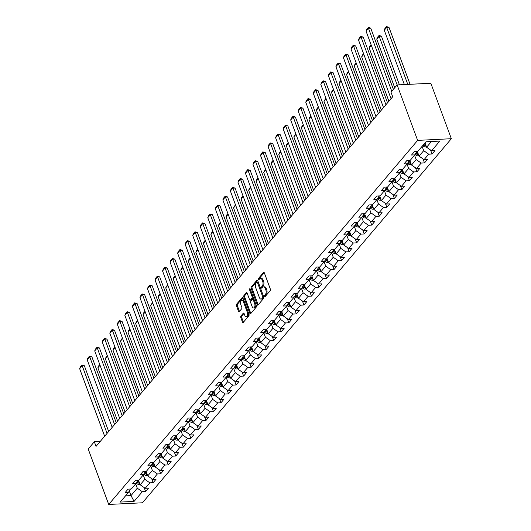 <?xml version="1.0" encoding="UTF-8"?>
<svg xmlns="http://www.w3.org/2000/svg" width="531" height="531" viewBox="0 0 531 531"><rect width="100%" height="100%" fill="white"/><g stroke="black" fill="none" stroke-linecap="round" stroke-linejoin="round"><path stroke-width="0.8" d="M264.624 296.325A0.743 0.405 -92.8 0 0 264.996 296.676A0.743 0.405 -92.8 0 0 265.188 296.57L270.233 290.63A1.069 0.577 -92.8 0 0 270.372 289.163L264.325 272.834A1.069 0.577 -92.8 0 0 263.801 272.33A1.069 0.577 -92.8 0 0 263.515 272.483L258.478 278.423A0.743 0.405 -92.8 0 0 258.385 279.452A0.743 0.405 -92.8 0 0 258.75 279.804A0.743 0.405 -92.8 0 0 258.949 279.691L259.599 278.928A3.412 1.852 -92.8 0 1 260.509 278.423A3.412 1.852 -92.8 0 1 262.195 280.043L262.699 281.403A3.412 1.852 -92.8 0 1 262.254 286.09L261.597 286.859A0.743 0.405 -92.8 0 0 261.504 287.888A0.743 0.405 -92.8 0 0 261.869 288.24A0.743 0.405 -92.8 0 0 262.068 288.134L262.726 287.364A3.412 1.852 -92.8 0 1 263.628 286.859A3.412 1.852 -92.8 0 1 265.314 288.479L265.819 289.84A3.412 1.852 -92.8 0 1 265.374 294.532L264.723 295.296A0.743 0.405 -92.8 0 0 264.624 296.325M240.901 316.005A1.069 0.577 -92.8 0 0 240.762 317.472L242.461 322.058A1.069 0.577 -92.8 0 0 242.986 322.563A1.069 0.577 -92.8 0 0 243.271 322.403L248.866 315.806A1.069 0.577 -92.8 0 0 249.006 314.345L242.966 298.01A1.069 0.577 -92.8 0 0 242.435 297.506A1.069 0.577 -92.8 0 0 242.156 297.665L236.56 304.256A1.069 0.577 -92.8 0 0 236.421 305.723L238.465 311.259A1.069 0.577 -92.8 0 0 238.99 311.763A1.069 0.577 -92.8 0 0 239.275 311.611L241.671 308.783A1.069 0.577 -92.8 0 0 241.811 307.316L240.795 304.575A2.854 1.547 -92.8 0 1 240.649 301.721A2.854 1.547 -92.8 0 1 241.924 300.227A2.854 1.547 -92.8 0 1 243.331 301.581L247.307 312.334A2.854 1.547 -92.8 0 1 247.453 315.188A2.854 1.547 -92.8 0 1 246.178 316.682A2.854 1.547 -92.8 0 1 244.771 315.328L244.107 313.536A1.069 0.577 -92.8 0 0 243.583 313.024A1.069 0.577 -92.8 0 0 243.298 313.184L240.901 316.005L241.817 315.965A1.069 0.577 -92.8 0 0 241.678 317.432L243.371 322.012A1.069 0.577 -92.8 0 0 243.45 322.191M417.638 140.383L397.122 84.927L390.989 92.155L392.694 96.775L96.045 446.385L94.339 441.759L88.199 448.994L108.716 504.45L417.638 140.383L451.35 138.717L142.427 502.791L108.716 504.45M257.21 304.675A1.069 0.577 -92.8 0 0 257.734 305.179A1.069 0.577 -92.8 0 0 258.02 305.02L263.615 298.429A1.069 0.577 -92.8 0 0 263.754 296.962L257.714 280.633A1.069 0.577 -92.8 0 0 257.183 280.122A1.069 0.577 -92.8 0 0 256.904 280.282L251.309 286.879A1.069 0.577 -92.8 0 0 251.17 288.346L257.21 304.675L258.119 304.628A1.069 0.577 -92.8 0 0 258.199 304.807M256.241 307.117L250.645 313.715A1.069 0.577 -92.8 0 1 250.36 313.874A1.069 0.577 -92.8 0 1 249.835 313.363L243.795 297.035A1.069 0.577 -92.8 0 1 243.935 295.568L246.324 292.747A1.069 0.577 -92.8 0 1 246.61 292.588A1.069 0.577 -92.8 0 1 247.134 293.092L249.59 299.716A1.069 0.577 -92.8 0 0 250.114 300.221A1.069 0.577 -92.8 0 0 250.4 300.068L251.986 298.19A1.069 0.577 -92.8 0 0 252.125 296.729L249.57 289.833A0.743 0.405 -92.8 0 1 249.537 289.083A0.743 0.405 -92.8 0 1 249.869 288.691A0.743 0.405 -92.8 0 1 250.24 289.05L256.38 305.65A1.069 0.577 -92.8 0 1 256.241 307.117M144.153 487.564L145.633 491.553L148.527 488.142L145.202 488.301L149.842 482.838L153.167 482.672L156.068 479.254L152.742 479.42L157.382 473.951L160.707 473.791L163.601 470.373L160.276 470.539L164.915 465.07L168.241 464.91L171.141 461.492L167.816 461.658L172.456 456.189L175.781 456.023L178.675 452.611L175.349 452.77L179.989 447.308L183.314 447.142L186.215 443.724L182.89 443.889L187.529 438.427L190.855 438.261L193.749 434.843L190.423 435.008L195.063 429.539L198.388 429.38L201.289 425.962L197.963 426.127L202.603 420.658L205.928 420.492L208.822 417.081L205.497 417.24L210.137 411.777L213.462 411.611L216.363 408.193L213.037 408.359L217.677 402.896L221.002 402.73L223.896 399.312L220.571 399.478L225.21 394.009L228.536 393.849L231.436 390.431L228.111 390.597L232.751 385.128L236.076 384.962L238.977 381.55L235.645 381.709L240.284 376.247L243.61 376.081L246.51 372.669L243.185 372.828L247.824 367.366L251.15 367.2L254.05 363.781L250.725 363.947L255.358 358.485L258.683 358.319L261.584 354.9L258.258 355.066L262.898 349.597L266.223 349.438L269.124 346.02L265.799 346.185L270.432 340.716L273.757 340.55L276.658 337.139L273.332 337.298L277.972 331.835L281.297 331.669L284.198 328.251L280.872 328.417L285.505 322.954L288.831 322.788L291.731 319.37L288.406 319.536L293.046 314.067L296.371 313.907L299.272 310.489L295.946 310.655L300.579 305.186L303.905 305.02L306.805 301.608L303.48 301.767L308.119 296.305L311.445 296.139L314.345 292.727L311.02 292.886L315.653 287.424L318.985 287.258L321.879 283.839L318.554 284.005L323.193 278.536L326.519 278.377L329.419 274.958L326.094 275.124L330.727 269.655L334.059 269.496L336.953 266.077L333.627 266.243L338.267 260.774L341.592 260.608L344.493 257.196L341.167 257.356L345.807 251.893L349.132 251.727L352.026 248.309L348.701 248.475L353.341 243.012L356.666 242.846L359.567 239.428L356.241 239.594L360.881 234.125L364.206 233.965L367.1 230.547L363.775 230.713L368.414 225.244L371.74 225.078L374.64 221.666L371.315 221.825L375.955 216.363L379.28 216.197L382.174 212.778L378.849 212.944L383.488 207.482L386.814 207.316L389.714 203.897L386.389 204.063L391.028 198.594L394.354 198.435L397.248 195.016L393.922 195.182L398.562 189.713L401.887 189.547L404.788 186.135L401.463 186.295L406.102 180.832L409.428 180.666L412.322 177.254L408.996 177.414L413.636 171.951L416.961 171.785L419.862 168.367L416.536 168.533L421.176 163.063L424.501 162.904L427.402 159.486L424.07 159.652L428.709 154.182L432.035 154.023L434.935 150.605L431.61 150.771L439.821 141.087L425.975 141.77L417.758 151.448L414.432 151.614L411.538 155.032L414.864 154.866L416.842 151.494M145.633 491.553L142.308 491.719L134.091 501.397L120.238 502.08L128.456 492.403L125.13 492.569L128.031 489.151L131.356 488.985L135.989 483.522L132.664 483.681L135.564 480.27L138.89 480.104L143.529 474.634L140.204 474.8L143.104 471.382L146.43 471.223L151.063 465.753L147.737 465.919L150.638 462.501L153.963 462.335L158.603 456.872L155.278 457.038L158.178 453.62L161.504 453.454L166.143 447.991L162.811 448.151L165.712 444.739L169.037 444.573L173.677 439.104L170.351 439.27L173.252 435.851L176.577 435.692L181.217 430.223L177.885 430.389L180.786 426.97L184.111 426.811L188.751 421.342L185.425 421.508L188.326 418.089L191.651 417.924L196.291 412.461L192.965 412.62L195.859 409.209L199.185 409.043L203.824 403.58L200.499 403.739L203.4 400.328L206.725 400.162L211.365 394.692L208.039 394.858L210.933 391.44L214.258 391.281L218.898 385.811L215.573 385.977L218.473 382.559L221.799 382.393L226.438 376.93L223.113 377.096L226.007 373.678L229.332 373.512L233.972 368.049L230.646 368.209L233.547 364.797L236.872 364.631L241.512 359.162L238.187 359.328L241.081 355.909L244.406 355.75L249.046 350.281L245.72 350.447L248.621 347.028L251.946 346.862L256.586 341.4L253.26 341.566L256.154 338.147L259.48 337.981L264.119 332.519L260.794 332.678L263.695 329.266L267.02 329.101L271.66 323.631L268.334 323.797L271.228 320.379L274.56 320.22L279.193 314.75L275.868 314.916L278.768 311.498L282.094 311.339L286.733 305.869L283.408 306.035L286.302 302.617L289.634 302.451L294.267 296.988L290.942 297.148L293.842 293.736L297.168 293.57L301.807 288.107L298.482 288.267L301.382 284.855L304.708 284.689L309.341 279.22L306.015 279.386L308.916 275.967L312.241 275.808L316.881 270.339L313.555 270.505L316.456 267.086L319.781 266.92L324.414 261.458L321.089 261.624L323.99 258.205L327.315 258.039L331.955 252.577L328.629 252.736L331.53 249.324L334.855 249.158L339.488 243.689L336.163 243.855L339.063 240.437L342.389 240.277L347.028 234.808L343.703 234.974L346.604 231.556L349.929 231.39L354.562 225.927L351.237 226.093L354.137 222.675L357.463 222.509L362.102 217.046L358.777 217.206L361.677 213.794L365.003 213.628L369.642 208.165L366.31 208.325L369.211 204.906L372.536 204.747L377.176 199.278L373.851 199.444L376.751 196.025L380.077 195.866L384.716 190.397L381.391 190.563L384.285 187.144L387.61 186.978L392.25 181.516L388.924 181.682L391.825 178.263L395.15 178.097L399.79 172.635L396.465 172.794L399.358 169.382L402.684 169.216L407.323 163.747L403.998 163.913L406.899 160.495L410.224 160.335L414.864 154.866M143.231 474.993L144.83 479.32L140.191 484.783L138.465 480.124M140.191 484.783L145.202 488.301M144.83 479.32L149.842 482.838M135.989 483.522L137.974 480.15M150.764 466.105L152.364 470.439L147.731 475.902L146.005 471.243M147.731 475.902L152.742 479.42M152.364 470.439L157.382 473.951M143.529 474.634L145.507 471.262M158.304 457.224L159.904 461.552L155.264 467.021L153.539 462.362M155.264 467.021L160.276 470.539M159.904 461.552L164.915 465.07M151.063 465.753L153.047 462.382M165.838 448.343L167.438 452.671L162.805 458.14L161.079 453.474M162.805 458.14L167.816 461.658M167.438 452.671L172.456 456.189M158.603 456.872L160.581 453.501M173.378 439.462L174.978 443.79L170.338 449.253L168.612 444.593M170.338 449.253L175.349 452.77M174.978 443.79L179.989 447.308M166.143 447.991L168.121 444.62M180.912 430.581L182.511 434.909L177.878 440.372L176.153 435.712M177.878 440.372L182.89 443.889M182.511 434.909L187.529 438.427M173.677 439.104L175.655 435.739M188.452 421.694L190.052 426.021L185.412 431.491L183.686 426.831M185.412 431.491L190.423 435.008M190.052 426.021L195.063 429.539M181.217 430.223L183.195 426.851M195.985 412.813L197.592 417.14L192.952 422.61L191.226 417.943M192.952 422.61L197.963 426.127M197.592 417.14L202.603 420.658M188.751 421.342L190.729 417.97M203.526 403.932L205.125 408.259L200.486 413.722L198.76 409.062M200.486 413.722L205.497 417.24M205.125 408.259L210.137 411.777M196.291 412.461L198.269 409.089M211.059 395.051L212.665 399.378L208.026 404.841L206.3 400.182M208.026 404.841L213.037 408.359M212.665 399.378L217.677 402.896M203.824 403.58L205.802 400.208M218.599 386.163L220.199 390.491L215.559 395.96L213.84 391.301M215.559 395.96L220.571 399.478M220.199 390.491L225.21 394.009M211.365 394.692L213.343 391.32M226.133 377.282L227.739 381.61L223.1 387.079L221.374 382.42M223.1 387.079L228.111 390.597M227.739 381.61L232.751 385.128M218.898 385.811L220.876 382.439M233.673 368.401L235.273 372.729L230.633 378.198L228.914 373.532M230.633 378.198L235.645 381.709M235.273 372.729L240.284 376.247M226.438 376.93L228.416 373.558M241.207 359.52L242.813 363.848L238.173 369.31L236.448 364.651M238.173 369.31L243.185 372.828M242.813 363.848L247.824 367.366M233.972 368.049L235.95 364.678M248.747 350.639L250.347 354.967L245.707 360.43L243.988 355.77M245.707 360.43L250.725 363.947M250.347 354.967L255.358 358.485M241.512 359.162L243.49 355.797M256.281 341.752L257.887 346.079L253.247 351.549L251.521 346.889M253.247 351.549L258.258 355.066M257.887 346.079L262.898 349.597M249.046 350.281L251.03 346.909M263.821 332.871L265.42 337.198L260.781 342.668L259.062 338.001M260.781 342.668L265.799 346.185M265.42 337.198L270.432 340.716M256.586 341.4L258.564 338.028M271.354 323.99L272.961 328.317L268.321 333.78L266.595 329.12M268.321 333.78L273.332 337.298M272.961 328.317L277.972 331.835M264.119 332.519L266.104 329.147M278.894 315.109L280.494 319.436L275.854 324.899L274.135 320.239M275.854 324.899L280.872 328.417M280.494 319.436L285.505 322.954M271.66 323.631L273.638 320.266M286.435 306.221L288.034 310.549L283.395 316.018L281.669 311.358M283.395 316.018L288.406 319.536M288.034 310.549L293.046 314.067M279.193 314.75L281.178 311.378M293.968 297.34L295.568 301.668L290.928 307.137L289.209 302.471M290.928 307.137L295.946 310.655M295.568 301.668L300.579 305.186M286.733 305.869L288.711 302.497M301.508 288.459L303.108 292.787L298.468 298.249L296.743 293.59M298.468 298.249L303.48 301.767M303.108 292.787L308.119 296.305M294.267 296.988L296.252 293.616M309.042 279.578L310.642 283.906L306.009 289.368L304.283 284.709M306.009 289.368L311.02 292.886M310.642 283.906L315.653 287.424M301.807 288.107L303.785 284.735M316.582 270.691L318.182 275.025L313.542 280.487L311.816 275.828M313.542 280.487L318.554 284.005M318.182 275.025L323.193 278.536M309.341 279.22L311.325 275.848M324.116 261.81L325.715 266.137L321.082 271.606L319.357 266.947M321.082 271.606L326.094 275.124M325.715 266.137L330.727 269.655M316.881 270.339L318.859 266.967M331.656 252.929L333.256 257.256L328.616 262.726L326.89 258.059M328.616 262.726L333.627 266.243M333.256 257.256L338.267 260.774M324.414 261.458L326.399 258.086M339.19 244.048L340.789 248.375L336.156 253.838L334.43 249.178M336.156 253.838L341.167 257.356M340.789 248.375L345.807 251.893M331.955 252.577L333.933 249.205M346.73 235.167L348.329 239.494L343.69 244.957L341.964 240.297M343.69 244.957L348.701 248.475M348.329 239.494L353.341 243.012M339.488 243.689L341.473 240.324M354.263 226.279L355.863 230.607L351.23 236.076L349.504 231.416M351.23 236.076L356.241 239.594M355.863 230.607L360.881 234.125M347.028 234.808L349.006 231.436M361.803 217.398L363.403 221.726L358.764 227.195L357.038 222.529M358.764 227.195L363.775 230.713M363.403 221.726L368.414 225.244M354.562 225.927L356.547 222.555M369.337 208.517L370.937 212.845L366.304 218.307L364.578 213.648M366.304 218.307L371.315 221.825M370.937 212.845L375.955 216.363M362.102 217.046L364.08 213.674M376.877 199.636L378.477 203.964L373.837 209.426L372.112 204.767M373.837 209.426L378.849 212.944M378.477 203.964L383.488 207.482M369.642 208.165L371.62 204.793M384.411 190.748L386.01 195.076L381.377 200.545L379.652 195.886M381.377 200.545L386.389 204.063M386.01 195.076L391.028 198.594M377.176 199.278L379.154 195.906M391.951 181.867L393.551 186.195L388.911 191.664L387.185 186.998M388.911 191.664L393.922 195.182M393.551 186.195L398.562 189.713M384.716 190.397L386.694 187.025M399.485 172.987L401.091 177.314L396.451 182.783L394.725 178.117M396.451 182.783L401.463 186.295M401.091 177.314L406.102 180.832M392.25 181.516L394.228 178.144M407.025 164.106L408.624 168.433L403.985 173.896L402.259 169.236M403.985 173.896L408.996 177.414M408.624 168.433L413.636 171.951M399.79 172.635L401.768 169.263M414.558 155.218L416.165 159.552L411.525 165.015L409.799 160.355M411.525 165.015L416.536 168.533M416.165 159.552L421.176 163.063M407.323 163.747L409.301 160.375M422.099 146.337L423.698 150.665L419.059 156.134L417.339 151.474M419.059 156.134L424.07 159.652M423.698 150.665L428.709 154.182M431.477 141.498L426.599 147.253L424.999 142.925M426.599 147.253L431.61 150.771M397.122 84.927L430.833 83.261L451.35 138.717M100.213 441.473L94.339 441.759M129.298 490.969L131.011 495.602L137.29 488.201L135.69 483.874M125.508 495.874L131.011 495.602L134.091 501.397M137.29 488.201L142.308 491.719M128.456 492.403L130.434 489.031M430.561 150.034L432.035 154.023M423.028 158.915L424.501 162.904M415.488 167.796L416.961 171.785M407.947 176.677L409.428 180.666M400.414 185.565L401.887 189.547M392.874 194.446L394.354 198.435M385.34 203.327L386.814 207.316M377.8 212.208L379.28 216.197M370.266 221.095L371.74 225.078M362.726 229.976L364.206 233.965M355.193 238.857L356.666 242.846M347.652 247.738L349.132 251.727M340.119 256.619L341.592 260.608M332.579 265.507L334.059 269.496M325.045 274.388L326.519 278.377M317.505 283.269L318.985 287.258M309.971 292.15L311.445 296.139M302.431 301.037L303.905 305.02M294.897 309.918L296.371 313.907M287.357 318.799L288.831 322.788M279.824 327.68L281.297 331.669M272.284 336.568L273.757 340.55M264.75 345.449L266.223 349.438M257.21 354.33L258.683 358.319M249.676 363.211L251.15 367.2M242.136 372.092L243.61 376.081M234.602 380.979L236.076 384.962M227.062 389.86L228.536 393.849M219.522 398.741L221.002 402.73M211.988 407.622L213.462 411.611M204.448 416.51L205.928 420.492M196.915 425.391L198.388 429.38M189.375 434.272L190.855 438.261M181.841 443.153L183.314 447.142M174.301 452.034L175.781 456.023M166.767 460.921L168.241 464.91M159.227 469.802L160.707 473.791M151.693 478.683L153.167 482.672M265.507 296.198A0.743 0.405 -92.8 0 1 265.633 295.256L266.283 294.486A3.412 1.852 -92.8 0 0 266.728 289.793L265.819 289.84M263.628 286.859L264.538 286.813A3.412 1.852 -92.8 0 1 266.223 288.433L266.728 289.793M260.509 278.423L261.418 278.377A3.412 1.852 -92.8 0 1 263.104 279.996L263.608 281.357A3.412 1.852 -92.8 0 1 263.164 286.05L262.513 286.813A0.743 0.405 -92.8 0 0 262.387 287.756M264.246 272.655L259.393 278.377A0.743 0.405 -92.8 0 0 259.267 279.319M257.628 280.454L252.218 286.833A1.069 0.577 -92.8 0 0 252.079 288.3L258.119 304.628M262.626 297.772A0.743 0.405 -92.8 0 0 262.719 296.743L257.416 282.412A0.743 0.405 -92.8 0 0 257.05 282.054A0.743 0.405 -92.8 0 0 256.851 282.167L256.161 282.977A3.412 1.852 -92.8 0 0 255.716 287.669L259.347 297.466A3.412 1.852 -92.8 0 0 261.026 299.086A3.412 1.852 -92.8 0 0 261.936 298.581L262.626 297.772L263.535 297.725A0.743 0.405 -92.8 0 0 263.628 296.703L262.719 296.743M257.761 282.12A0.743 0.405 -92.8 0 1 257.96 282.014A0.743 0.405 -92.8 0 1 258.331 282.366L263.628 296.703M261.026 299.086L261.942 299.046A3.412 1.852 -92.8 0 0 262.845 298.535L261.936 298.581M263.535 297.725L262.845 298.535M247.054 292.913L244.844 295.521A1.069 0.577 -92.8 0 0 244.705 296.988L250.745 313.317A1.069 0.577 -92.8 0 0 250.824 313.496M250.114 300.221L251.024 300.181A1.069 0.577 -92.8 0 0 251.309 300.022L252.895 298.15A1.069 0.577 -92.8 0 0 253.035 296.683L250.486 289.787L249.57 289.833M252.132 306.586A2.854 1.547 -92.8 0 0 253.539 307.947A2.854 1.547 -92.8 0 0 254.807 306.453A2.854 1.547 -92.8 0 0 254.668 303.599L253.267 299.809A1.069 0.577 -92.8 0 0 252.736 299.305A1.069 0.577 -92.8 0 0 252.457 299.464L250.864 301.336A1.069 0.577 -92.8 0 0 250.725 302.803L252.132 306.586M253.539 307.947L254.449 307.9A2.854 1.547 -92.8 0 0 255.723 306.407A2.854 1.547 -92.8 0 0 255.577 303.553L254.668 303.599M252.736 299.305L253.652 299.258A1.069 0.577 -92.8 0 1 254.176 299.769L255.577 303.553M244.028 313.356L241.817 315.965M246.178 316.682L247.094 316.635A2.854 1.547 -92.8 0 0 248.362 315.142A2.854 1.547 -92.8 0 0 248.223 312.288L247.307 312.334M241.924 300.227L242.833 300.188A2.854 1.547 -92.8 0 1 244.24 301.542L248.223 312.288M242.879 297.831L237.47 304.217A1.069 0.577 -92.8 0 0 237.33 305.677L239.375 311.212A1.069 0.577 -92.8 0 0 239.461 311.392M410.058 84.283L388.971 27.293L386.694 27.406L407.781 84.396M426.413 146.748L425.563 146.987A2.881 2.091 -139.7 0 1 423.18 145.979L422.749 145.574M404.37 84.568L384.278 30.247L384.882 28.588L386.575 26.596L388.971 27.293M425.743 144.936A2.881 2.091 -139.7 0 1 424.674 144.213L424.249 143.808M423.665 144.492L424.096 144.897A2.881 2.091 40.3 0 0 425.756 145.826L426.074 145.839M386.575 26.596L386.694 27.406L384.278 30.247M391.048 98.713L366.058 31.15L368.474 28.302L370.751 28.189L369.257 27.446L368.348 27.493L368.474 28.302L391.759 91.246M393.371 89.341L370.751 28.189M366.058 31.15L366.655 29.484L368.348 27.493M399.425 84.807L381.437 36.174L379.161 36.287L397.148 84.92M418.873 155.629L418.023 155.868A2.881 2.091 -139.7 0 1 415.64 154.866L415.142 154.388M394.725 87.748L376.744 39.135L377.342 37.469L379.034 35.477L381.437 36.174M418.202 153.817A2.881 2.091 -139.7 0 1 417.14 153.101L416.344 152.344M415.879 153.134L416.563 153.784A2.881 2.091 40.3 0 0 418.216 154.707L418.541 154.72M379.034 35.477L379.161 36.287L376.744 39.135M411.339 164.51L410.49 164.756A2.881 2.091 -139.7 0 1 408.107 163.747L407.609 163.269M388.898 101.248L369.204 48.016L369.808 46.35L371.109 44.816M410.669 162.705A2.881 2.091 -139.7 0 1 409.6 161.982L408.81 161.225M408.346 162.015L409.023 162.665A2.881 2.091 40.3 0 0 410.682 163.594L411.001 163.608M371.355 45.48L369.204 48.016M383.515 107.601L358.518 40.031L360.934 37.183L363.211 37.07L360.815 36.373L385.931 104.753M387.544 102.848L363.211 37.07M358.518 40.031L359.122 38.371L360.815 36.373M375.975 116.481L350.984 48.912L353.4 46.064L355.677 45.951L353.274 45.261L378.391 113.634M380.01 111.729L355.677 45.951M350.984 48.912L351.582 47.252L353.274 45.261M403.799 173.391L402.949 173.637A2.881 2.091 -139.7 0 1 400.566 172.628L400.069 172.15M381.364 110.136L361.671 56.897L362.268 55.237L363.576 53.697M403.129 171.586A2.881 2.091 -139.7 0 1 402.067 170.863L401.27 170.106M400.805 170.896L401.489 171.546A2.881 2.091 40.3 0 0 403.142 172.475L403.467 172.489M363.821 54.361L361.671 56.897M396.265 182.279L395.416 182.518A2.881 2.091 -139.7 0 1 393.033 181.509L392.528 181.038M373.824 119.017L354.131 65.778L356.035 62.578M395.595 180.467A2.881 2.091 -139.7 0 1 394.526 179.743L393.736 178.987M393.265 179.783L393.949 180.427A2.881 2.091 40.3 0 0 395.608 181.356L395.927 181.37M356.281 63.242L354.131 65.778M388.725 191.16L387.876 191.399A2.881 2.091 -139.7 0 1 385.493 190.39L384.995 189.919M366.29 127.898L346.597 74.665L347.194 72.999L348.502 71.459M388.055 189.348A2.881 2.091 -139.7 0 1 386.993 188.631L386.196 187.868M385.732 188.664L386.409 189.308A2.881 2.091 40.3 0 0 388.068 190.237L388.393 190.251M348.748 72.13L346.597 74.665M368.441 125.362L343.444 57.799L345.86 54.952L348.137 54.839L345.741 54.142L370.857 122.515M372.47 120.61L348.137 54.839M343.444 57.799L344.048 56.133L345.741 54.142M360.901 134.243L335.911 66.68L338.327 63.833L340.603 63.72L338.201 63.023L363.317 131.396M364.936 129.491L340.603 63.72M335.911 66.68L336.508 65.014L338.201 63.023M353.367 143.124L328.37 75.561L330.786 72.714L333.063 72.601L330.667 71.904L355.783 140.284M357.396 138.379L333.063 72.601M328.37 75.561L328.974 73.902L330.667 71.904M381.192 200.041L380.342 200.287A2.881 2.091 -139.7 0 1 377.959 199.278L377.455 198.8M358.75 136.779L339.057 83.546L339.661 81.88L340.962 80.347M380.521 198.236A2.881 2.091 -139.7 0 1 379.453 197.512L378.663 196.755M378.191 197.545L378.875 198.196A2.881 2.091 40.3 0 0 380.535 199.125L380.853 199.138M341.207 81.011L339.057 83.546M345.827 152.012L320.837 84.442L323.253 81.595L325.53 81.482L323.127 80.785L348.243 149.165M349.863 147.26L325.53 81.482M320.837 84.442L321.434 82.783L323.127 80.785M373.651 208.922L372.802 209.168A2.881 2.091 -139.7 0 1 370.419 208.159L369.921 207.681M351.217 145.66L331.523 92.427L332.121 90.768L333.428 89.228M372.981 207.117A2.881 2.091 -139.7 0 1 371.919 206.393L371.123 205.636M370.658 206.426L371.335 207.077A2.881 2.091 40.3 0 0 372.994 208.006L373.32 208.019M333.674 89.892L331.523 92.427M338.293 160.893L313.297 93.323L315.713 90.476L317.989 90.37L315.593 89.673L340.71 158.046M342.322 156.141L317.989 90.37M313.297 93.323L313.901 91.664L315.593 89.673M366.118 217.803L365.268 218.049A2.881 2.091 -139.7 0 1 362.885 217.04L362.381 216.568M343.676 154.548L323.983 101.308L325.888 98.109M365.447 215.998A2.881 2.091 -139.7 0 1 364.379 215.274L363.589 214.517M363.118 215.314L363.801 215.958A2.881 2.091 40.3 0 0 365.461 216.887L365.779 216.9M326.134 98.773L323.983 101.308M330.753 169.774L305.763 102.211L308.179 99.363L310.456 99.251L308.053 98.554L333.169 166.926M334.782 165.022L310.456 99.251M305.763 102.211L306.36 100.545L308.053 98.554M358.578 226.691L357.728 226.929A2.881 2.091 -139.7 0 1 355.345 225.921L354.847 225.449M336.143 163.429L316.449 110.196L317.047 108.53L318.354 106.99M357.907 224.879A2.881 2.091 -139.7 0 1 356.845 224.155L356.049 223.398M355.584 224.195L356.261 224.839A2.881 2.091 40.3 0 0 357.921 225.768L358.246 225.781M318.6 107.654L316.449 110.196M323.22 178.655L298.223 111.092L300.639 108.244L302.916 108.132L300.513 107.435L325.636 175.807M327.249 173.909L302.916 108.132M298.223 111.092L298.827 109.426L300.513 107.435M351.044 235.572L350.188 235.81A2.881 2.091 -139.7 0 1 347.812 234.808L347.307 234.33M328.603 172.31L308.909 119.077L309.513 117.411L310.814 115.877M350.374 233.766A2.881 2.091 -139.7 0 1 349.305 233.043L348.509 232.286M348.044 233.076L348.728 233.726A2.881 2.091 40.3 0 0 350.38 234.649L350.706 234.662M311.06 116.541L308.909 119.077M315.68 187.543L290.689 119.973L293.105 117.125L295.382 117.012L292.979 116.316L318.096 184.695M319.708 182.79L295.382 117.012M290.689 119.973L291.287 118.313L292.979 116.316M343.504 244.452L342.654 244.698A2.881 2.091 -139.7 0 1 340.271 243.689L339.774 243.211M321.063 181.19L301.376 127.958L301.973 126.298L303.281 124.758M342.834 242.647A2.881 2.091 -139.7 0 1 341.772 241.924L340.975 241.167M340.51 241.957L341.187 242.607A2.881 2.091 40.3 0 0 342.847 243.537L343.172 243.55M303.526 125.422L301.376 127.958M308.146 196.424L283.149 128.854L285.565 126.006L287.842 125.893L285.439 125.203L310.562 193.576M312.175 191.671L287.842 125.893M283.149 128.854L283.753 127.194L285.439 125.203M335.964 253.333L335.114 253.579A2.881 2.091 -139.7 0 1 332.738 252.57L332.233 252.092M313.529 190.078L293.835 136.839L295.74 133.639M335.3 251.528A2.881 2.091 -139.7 0 1 334.231 250.805L333.435 250.048M332.97 250.838L333.654 251.488A2.881 2.091 40.3 0 0 335.307 252.417L335.632 252.431M295.986 134.303L293.835 136.839M300.606 205.305L275.616 137.741L278.032 134.894L280.308 134.781L277.905 134.084L303.022 202.457M304.635 200.552L280.308 134.781M275.616 137.741L276.213 136.075L277.905 134.084M328.43 262.221L327.581 262.46A2.881 2.091 -139.7 0 1 325.198 261.451L324.7 260.98M305.989 198.959L286.302 145.72L286.899 144.06L288.207 142.52M327.76 260.409A2.881 2.091 -139.7 0 1 326.698 259.686L325.901 258.929M325.437 259.725L326.114 260.369A2.881 2.091 40.3 0 0 327.773 261.298L328.092 261.312M288.452 143.184L286.302 145.72M293.072 214.185L268.075 146.622L270.491 143.775L272.768 143.662L270.365 142.965L295.488 211.338M297.101 209.44L272.768 143.662M268.075 146.622L268.679 144.956L270.365 142.965M320.89 271.102L320.04 271.341A2.881 2.091 -139.7 0 1 317.664 270.339L317.16 269.861M298.455 207.84L278.762 154.607L279.366 152.941L280.667 151.408M320.226 269.29A2.881 2.091 -139.7 0 1 319.158 268.573L318.361 267.816M317.896 268.606L318.58 269.257A2.881 2.091 40.3 0 0 320.233 270.179L320.558 270.193M280.912 152.072L278.762 154.607M285.532 223.066L260.542 155.503L262.951 152.656L265.234 152.543L262.832 151.846L287.948 220.226M289.561 218.321L265.234 152.543M260.542 155.503L261.139 153.844L262.832 151.846M313.356 279.983L312.507 280.229A2.881 2.091 -139.7 0 1 310.124 279.22L309.626 278.742M290.915 216.721L271.228 163.488L271.826 161.822L273.133 160.289M312.686 278.178A2.881 2.091 -139.7 0 1 311.624 277.454L310.827 276.697M310.363 277.487L311.04 278.138A2.881 2.091 40.3 0 0 312.699 279.067L313.018 279.08M273.379 160.953L271.228 163.488M277.998 231.954L253.002 164.384L255.418 161.537L257.694 161.424L255.292 160.734L280.408 229.107M282.027 227.202L257.694 161.424M253.002 164.384L253.606 162.725L255.292 160.734M305.816 288.864L304.967 289.11A2.881 2.091 -139.7 0 1 302.584 288.101L302.086 287.623M283.381 225.609L263.688 172.369L265.593 169.17M305.152 287.059A2.881 2.091 -139.7 0 1 304.084 286.335L303.287 285.578M302.823 286.368L303.506 287.019A2.881 2.091 40.3 0 0 305.159 287.948L305.484 287.961M265.839 169.834L263.688 172.369M270.458 240.835L245.468 173.265L247.877 170.424L250.161 170.312L247.758 169.615L272.874 237.988M274.487 236.083L250.161 170.312M245.468 173.265L246.065 171.606L247.758 169.615M298.283 297.752L297.433 297.991A2.881 2.091 -139.7 0 1 295.05 296.982L294.552 296.51M275.841 234.49L256.154 181.25L256.752 179.591L258.059 178.051M297.612 295.94A2.881 2.091 -139.7 0 1 296.55 295.216L295.754 294.459M295.289 295.256L295.966 295.9A2.881 2.091 40.3 0 0 297.625 296.829L297.944 296.842M258.305 178.715L256.154 181.25M262.918 249.716L237.928 182.153L240.344 179.305L242.621 179.193L240.218 178.496L265.334 246.869M266.954 244.964L242.621 179.193M237.928 182.153L238.532 180.487L240.218 178.496M290.742 306.633L289.893 306.872A2.881 2.091 -139.7 0 1 287.51 305.863L287.012 305.391M268.308 243.371L248.614 190.138L250.519 186.932M290.079 304.821A2.881 2.091 -139.7 0 1 289.01 304.104L288.214 303.34M287.749 304.137L288.433 304.781A2.881 2.091 40.3 0 0 290.085 305.71L290.411 305.723M250.765 187.602L248.614 190.138M255.384 258.597L230.388 191.034L232.804 188.186L235.087 188.074L232.684 187.377L257.8 255.75M259.413 253.851L235.087 188.074M230.388 191.034L230.992 189.368L232.684 187.377M283.209 315.514L282.359 315.759A2.881 2.091 -139.7 0 1 279.976 314.75L279.479 314.272M260.767 252.252L241.074 199.019L241.678 197.353L242.986 195.82M282.538 313.708A2.881 2.091 -139.7 0 1 281.476 312.985L280.68 312.228M280.215 313.018L280.892 313.668A2.881 2.091 40.3 0 0 282.552 314.591L282.87 314.604M243.231 196.483L241.074 199.019M247.844 267.485L222.854 199.915L225.27 197.067L227.547 196.955L225.144 196.258L250.26 264.637M251.88 262.732L227.547 196.955M222.854 199.915L223.458 198.255L225.144 196.258M275.669 324.395L274.819 324.64A2.881 2.091 -139.7 0 1 272.436 323.631L271.938 323.153M253.234 261.133L233.54 207.9L235.445 204.7M275.005 322.589A2.881 2.091 -139.7 0 1 273.936 321.866L273.14 321.109M272.675 321.899L273.359 322.549A2.881 2.091 40.3 0 0 275.012 323.479L275.337 323.492M235.691 205.364L233.54 207.9M240.311 276.366L215.314 208.796L217.73 205.948L220.013 205.842L217.61 205.145L242.727 273.518M244.34 271.613L220.013 205.842M215.314 208.796L215.918 207.136L217.61 205.145M268.135 333.276L267.285 333.521A2.881 2.091 -139.7 0 1 264.903 332.512L264.405 332.034M245.694 270.02L226 216.781L226.604 215.121L227.912 213.581M267.465 331.47A2.881 2.091 -139.7 0 1 266.403 330.747L265.606 329.99M265.142 330.786L265.819 331.43A2.881 2.091 40.3 0 0 267.478 332.36L267.797 332.373M228.157 214.245L226 216.781M232.77 285.247L207.78 217.683L210.196 214.836L212.473 214.723L210.07 214.026L235.187 282.399M236.806 280.494L212.473 214.723M207.78 217.683L208.378 216.017L210.07 214.026M260.595 342.163L259.745 342.402A2.881 2.091 -139.7 0 1 257.362 341.393L256.865 340.922M238.16 278.901L218.467 225.662L219.064 224.002L220.372 222.462M259.931 340.351A2.881 2.091 -139.7 0 1 258.862 339.628L258.066 338.871M257.601 339.667L258.285 340.311A2.881 2.091 40.3 0 0 259.938 341.241L260.263 341.254M220.617 223.126L218.467 225.662M225.237 294.128L200.24 226.564L202.656 223.717L204.939 223.604L202.537 222.907L227.653 291.28M229.266 289.382L204.939 223.604M200.24 226.564L200.844 224.898L202.537 222.907M253.061 351.044L252.212 351.283A2.881 2.091 -139.7 0 1 249.829 350.281L249.331 349.803M230.62 287.782L210.926 234.549L211.53 232.883L212.838 231.35M252.391 349.239A2.881 2.091 -139.7 0 1 251.322 348.515L250.532 347.759M250.068 348.548L250.745 349.199A2.881 2.091 40.3 0 0 252.404 350.121L252.723 350.135M213.084 232.014L210.926 234.549M217.697 303.015L192.707 235.445L195.123 232.598L197.399 232.485L194.996 231.788L220.113 300.168M221.732 298.263L197.399 232.485M192.707 235.445L193.304 233.786L194.996 231.788M245.521 359.925L244.672 360.171A2.881 2.091 -139.7 0 1 242.289 359.162L241.791 358.684M223.086 296.663L203.393 243.43L203.99 241.764L205.298 240.231M244.851 358.12A2.881 2.091 -139.7 0 1 243.789 357.396L242.992 356.64M242.528 357.429L243.211 358.08A2.881 2.091 40.3 0 0 244.864 359.009L245.189 359.022M205.543 240.895L203.393 243.43M210.163 311.896L185.166 244.326L187.582 241.479L189.859 241.366L187.463 240.676L212.579 309.049M214.192 307.144L189.859 241.366M185.166 244.326L185.77 242.667L187.463 240.676M237.988 368.806L237.138 369.052A2.881 2.091 -139.7 0 1 234.755 368.043L234.257 367.565M215.546 305.551L195.853 252.311L196.457 250.652L197.764 249.112M237.317 367.001A2.881 2.091 -139.7 0 1 236.249 366.277L235.459 365.52M234.994 366.31L235.671 366.961A2.881 2.091 40.3 0 0 237.33 367.89L237.649 367.903M198.01 249.776L195.853 252.311M202.623 320.777L177.633 253.214L180.049 250.366L182.325 250.254L179.923 249.557L205.039 317.93M206.659 316.025L182.325 250.254M177.633 253.214L178.23 251.548L179.923 249.557M230.447 377.694L229.598 377.933A2.881 2.091 -139.7 0 1 227.215 376.924L226.717 376.452M208.013 314.432L188.319 261.192L188.917 259.533L190.224 257.993M229.777 375.882A2.881 2.091 -139.7 0 1 228.715 375.158L227.918 374.401M227.454 375.198L228.138 375.842A2.881 2.091 40.3 0 0 229.79 376.771L230.115 376.784M190.47 258.657L188.319 261.192M195.089 329.658L170.093 262.095L172.509 259.247L174.785 259.135L172.389 258.438L197.505 326.811M199.118 324.912L174.785 259.135M170.093 262.095L170.697 260.429L172.389 258.438M222.914 386.575L222.064 386.814A2.881 2.091 -139.7 0 1 219.681 385.805L219.184 385.333M200.472 323.313L180.779 270.08L181.383 268.414L182.684 266.881M222.243 384.763A2.881 2.091 -139.7 0 1 221.175 384.046L220.385 383.289M219.92 384.079L220.597 384.729A2.881 2.091 40.3 0 0 222.257 385.652L222.575 385.665M182.929 267.544L180.779 270.08M187.549 338.539L162.559 270.976L164.975 268.128L167.252 268.016L164.849 267.319L189.965 335.698M191.585 333.793L167.252 268.016M162.559 270.976L163.156 269.317L164.849 267.319M215.374 395.456L214.524 395.701A2.881 2.091 -139.7 0 1 212.141 394.692L211.643 394.214M192.939 332.194L173.245 278.961L173.843 277.295L175.15 275.762M214.703 393.65A2.881 2.091 -139.7 0 1 213.641 392.927L212.845 392.17M212.38 392.96L213.064 393.61A2.881 2.091 40.3 0 0 214.716 394.54L215.042 394.553M175.396 276.425L173.245 278.961M180.016 347.427L155.019 279.857L157.435 277.009L159.712 276.897L157.315 276.206L182.432 344.579M184.045 342.674L159.712 276.897M155.019 279.857L155.623 278.198L157.315 276.206M207.84 404.337L206.99 404.582A2.881 2.091 -139.7 0 1 204.608 403.573L204.11 403.095M185.399 341.075L165.705 287.842L167.61 284.643M207.17 402.531A2.881 2.091 -139.7 0 1 206.101 401.808L205.311 401.051M204.847 401.841L205.524 402.491A2.881 2.091 40.3 0 0 207.183 403.421L207.502 403.434M167.856 285.306L165.705 287.842M172.475 356.308L147.485 288.738L149.901 285.897L152.178 285.784L149.775 285.087L174.891 353.46M176.511 351.555L152.178 285.784M147.485 288.738L148.083 287.079L149.775 285.087M200.3 413.224L199.45 413.463A2.881 2.091 -139.7 0 1 197.067 412.454L196.57 411.983M177.865 349.962L158.172 296.723L158.769 295.063L160.077 293.524M199.629 411.412A2.881 2.091 -139.7 0 1 198.567 410.689L197.771 409.932M197.306 410.728L197.99 411.372A2.881 2.091 40.3 0 0 199.643 412.302L199.968 412.315M160.322 294.187L158.172 296.723M164.942 365.189L139.945 297.625L142.361 294.778L144.638 294.665L142.242 293.968L167.358 362.341M168.971 360.436L144.638 294.665M139.945 297.625L140.549 295.959L142.242 293.968M192.766 422.105L191.917 422.344A2.881 2.091 -139.7 0 1 189.534 421.335L189.029 420.864M170.325 358.843L150.631 305.61L152.536 302.404M192.096 420.293A2.881 2.091 -139.7 0 1 191.027 419.57L190.237 418.813M189.766 419.609L190.45 420.253A2.881 2.091 40.3 0 0 192.109 421.183L192.428 421.196M152.782 303.068L150.631 305.61M157.402 374.07L132.411 306.506L134.828 303.659L137.104 303.546L134.701 302.849L159.818 371.222M161.437 369.324L137.104 303.546M132.411 306.506L133.009 304.84L134.701 302.849M185.226 430.986L184.376 431.232A2.881 2.091 -139.7 0 1 181.994 430.223L181.496 429.745M162.791 367.724L143.098 314.491L143.695 312.825L145.003 311.292M184.556 429.181A2.881 2.091 -139.7 0 1 183.494 428.457L182.697 427.701M182.233 428.49L182.91 429.141A2.881 2.091 40.3 0 0 184.569 430.064L184.894 430.077M145.248 311.956L143.098 314.491M149.868 382.957L124.871 315.387L127.287 312.54L129.564 312.427L127.168 311.73L152.284 380.11M153.897 378.205L129.564 312.427M124.871 315.387L125.475 313.728L127.168 311.73M177.693 439.867L176.843 440.113A2.881 2.091 -139.7 0 1 174.46 439.104L173.956 438.626M155.251 376.605L135.558 323.372L137.463 320.173M177.022 438.062A2.881 2.091 -139.7 0 1 175.953 437.338L175.164 436.582M174.692 437.371L175.376 438.022A2.881 2.091 40.3 0 0 177.035 438.951L177.354 438.964M137.708 320.837L135.558 323.372M142.328 391.838L117.338 324.268L119.754 321.421L122.03 321.315L119.628 320.618L144.744 388.991M146.357 387.086L122.03 321.315M117.338 324.268L117.935 322.609L119.628 320.618M170.152 448.748L169.303 448.994A2.881 2.091 -139.7 0 1 166.92 447.985L166.422 447.507M147.718 385.493L128.024 332.253L128.621 330.594L129.929 329.054M169.482 446.943A2.881 2.091 -139.7 0 1 168.42 446.219L167.623 445.463M167.159 446.252L167.836 446.903A2.881 2.091 40.3 0 0 169.495 447.832L169.82 447.845M130.175 329.718L128.024 332.253M134.794 400.719L109.798 333.156L112.214 330.309L114.49 330.196L112.094 329.499L137.21 397.872M138.823 395.967L114.49 330.196M109.798 333.156L110.402 331.49L112.094 329.499M162.619 457.636L161.769 457.875A2.881 2.091 -139.7 0 1 159.386 456.866L158.882 456.394M140.177 394.374L120.484 341.134L122.389 337.935M161.948 455.824A2.881 2.091 -139.7 0 1 160.88 455.1L160.083 454.344M159.619 455.14L160.302 455.784A2.881 2.091 40.3 0 0 161.962 456.713L162.28 456.726M122.634 338.599L120.484 341.134M127.254 409.6L102.264 342.037L104.68 339.19L106.957 339.077L104.554 338.38L129.67 406.753M131.283 404.854L106.957 339.077M102.264 342.037L102.861 340.371L104.554 338.38M155.079 466.517L154.229 466.756A2.881 2.091 -139.7 0 1 151.846 465.753L151.348 465.275M132.637 403.255L112.95 350.022L113.548 348.356L114.855 346.823M154.408 464.705A2.881 2.091 -139.7 0 1 153.346 463.988L152.55 463.231M152.085 464.021L152.762 464.671A2.881 2.091 40.3 0 0 154.421 465.594L154.747 465.607M115.101 347.486L112.95 350.022M119.721 418.488L94.724 350.918L97.14 348.07L99.416 347.958L97.014 347.261L122.137 415.64M123.75 413.735L99.416 347.958M94.724 350.918L95.328 349.259L97.014 347.261M147.545 475.398L146.689 475.643A2.881 2.091 -139.7 0 1 144.313 474.634L143.808 474.156M125.104 412.136L105.41 358.903L106.014 357.237L107.315 355.704M146.875 473.592A2.881 2.091 -139.7 0 1 145.806 472.869L145.009 472.112M144.545 472.902L145.228 473.552A2.881 2.091 40.3 0 0 146.881 474.482L147.206 474.495M107.561 356.367L105.41 358.903M112.18 427.369L87.19 359.799L89.606 356.951L91.883 356.839L89.48 356.148L114.596 424.521M116.209 422.616L91.883 356.839M87.19 359.799L87.788 358.14L89.48 356.148M140.005 484.279L139.155 484.524A2.881 2.091 -139.7 0 1 136.772 483.515L136.275 483.037M117.563 421.023L97.877 367.784L98.474 366.125L99.782 364.585M139.334 482.473A2.881 2.091 -139.7 0 1 138.272 481.75L137.476 480.993M137.011 481.783L137.688 482.433A2.881 2.091 40.3 0 0 139.348 483.363L139.666 483.376M100.027 365.248L97.877 367.784M104.647 436.25L79.65 368.687L82.066 365.839L84.343 365.726L81.94 365.029L107.063 433.402M108.676 431.497L84.343 365.726M79.65 368.687L80.254 367.021L81.94 365.029M266.283 294.486L265.374 294.532M266.223 288.433L265.314 288.479M262.513 286.813L261.597 286.859M263.164 286.05L262.254 286.09M263.608 281.357L262.699 281.403M263.104 279.996L262.195 280.043M259.393 278.377L258.478 278.423M264.099 272.456L263.515 272.483M265.633 295.256L264.723 295.296M252.079 288.3L251.17 288.346M252.218 286.833L251.309 286.879M257.482 280.255L256.904 280.282M258.331 282.366L257.416 282.412M250.745 313.317L249.835 313.363M244.705 296.988L243.795 297.035M244.844 295.521L243.935 295.568M246.908 292.714L246.324 292.747M251.309 300.022L250.4 300.068M252.895 298.15L251.986 298.19M253.035 296.683L252.125 296.729M254.176 299.769L253.267 299.809M243.882 313.157L243.298 313.184M244.24 301.542L243.331 301.581M239.375 311.212L238.465 311.259M237.33 305.677L236.421 305.723M237.47 304.217L236.56 304.256M242.733 297.632L242.156 297.665M243.371 322.012L242.461 322.058M241.678 317.432L240.762 317.472M425.616 146.974L426.227 146.251M424.674 144.213L425.231 143.562M423.18 145.979L424.096 144.897M425.351 144.731L425.756 145.826M418.083 155.855L418.693 155.138M417.14 153.101L417.698 152.443M415.64 154.866L416.563 153.784M417.811 153.612L418.216 154.707M410.543 164.736L411.153 164.019M409.6 161.982L410.158 161.324M408.107 163.747L409.023 162.665M410.277 162.493L410.682 163.594M403.009 173.617L403.62 172.9M402.067 170.863L402.624 170.205M400.566 172.628L401.489 171.546M402.737 171.38L403.142 172.475M395.469 182.505L396.08 181.781M394.526 179.743L395.084 179.093M393.033 181.509L393.949 180.427M395.197 180.261L395.608 181.356M387.935 191.386L388.546 190.669M386.993 188.631L387.55 187.974M385.493 190.39L386.409 189.308M387.663 189.142L388.068 190.237M380.395 200.267L381.006 199.55M379.453 197.512L380.01 196.855M377.959 199.278L378.875 198.196M380.123 198.023L380.535 199.125M372.862 209.148L373.472 208.431M371.919 206.393L372.477 205.736M370.419 208.159L371.335 207.077M372.589 206.904L372.994 208.006M365.321 218.035L365.932 217.312M364.379 215.274L364.936 214.624M362.885 217.04L363.801 215.958M365.049 215.792L365.461 216.887M357.788 226.916L358.398 226.199M356.845 224.155L357.403 223.505M355.345 225.921L356.261 224.839M357.516 224.673L357.921 225.768M350.248 235.797L350.858 235.08M349.305 233.043L349.863 232.386M347.812 234.808L348.728 233.726M349.975 233.554L350.38 234.649M342.714 244.678L343.325 243.961M341.772 241.924L342.322 241.266M340.271 243.689L341.187 242.607M342.442 242.435L342.847 243.537M335.174 253.566L335.784 252.842M334.231 250.805L334.789 250.147M332.738 252.57L333.654 251.488M334.902 251.322L335.307 252.417M327.64 262.447L328.251 261.723M326.698 259.686L327.249 259.035M325.198 261.451L326.114 260.369M327.368 260.203L327.773 261.298M320.1 271.328L320.711 270.611M319.158 268.573L319.715 267.916M317.664 270.339L318.58 269.257M319.828 269.084L320.233 270.179M312.567 280.209L313.177 279.492M311.624 277.454L312.175 276.797M310.124 279.22L311.04 278.138M312.294 277.965L312.699 279.067M305.026 289.09L305.637 288.373M304.084 286.335L304.641 285.678M302.584 288.101L303.506 287.019M304.754 286.853L305.159 287.948M297.493 297.977L298.097 297.254M296.55 295.216L297.101 294.566M295.05 296.982L295.966 295.9M297.221 295.734L297.625 296.829M289.953 306.858L290.563 306.141M289.01 304.104L289.568 303.447M287.51 305.863L288.433 304.781M289.68 304.615L290.085 305.71M282.419 315.739L283.023 315.022M281.476 312.985L282.027 312.328M279.976 314.75L280.892 313.668M282.147 313.496L282.552 314.591M274.879 324.62L275.489 323.903M273.936 321.866L274.494 321.209M272.436 323.631L273.359 322.549M274.607 322.377L275.012 323.479M267.339 333.508L267.949 332.784M266.403 330.747L266.954 330.09M264.903 332.512L265.819 331.43M267.073 331.264L267.478 332.36M259.805 342.389L260.416 341.672M258.862 339.628L259.42 338.977M257.362 341.393L258.285 340.311M259.533 340.145L259.938 341.241M252.265 351.27L252.875 350.553M251.322 348.515L251.88 347.858M249.829 350.281L250.745 349.199M251.999 349.026L252.404 350.121M244.731 360.151L245.342 359.434M243.789 357.396L244.346 356.739M242.289 359.162L243.211 358.08M244.459 357.907L244.864 359.009M237.191 369.032L237.802 368.315M236.249 366.277L236.806 365.62M234.755 368.043L235.671 366.961M236.926 366.795L237.33 367.89M229.657 377.919L230.268 377.196M228.715 375.158L229.273 374.508M227.215 376.924L228.138 375.842M229.385 375.676L229.79 376.771M222.117 386.8L222.728 386.083M221.175 384.046L221.732 383.389M219.681 385.805L220.597 384.729M221.852 384.557L222.257 385.652M214.584 395.681L215.194 394.964M213.641 392.927L214.199 392.27M212.141 394.692L213.064 393.61M214.312 393.438L214.716 394.54M207.044 404.562L207.654 403.845M206.101 401.808L206.659 401.151M204.608 403.573L205.524 402.491M206.771 402.319L207.183 403.421M199.51 413.45L200.121 412.726M198.567 410.689L199.125 410.038M197.067 412.454L197.99 411.372M199.238 411.206L199.643 412.302M191.97 422.331L192.58 421.614M191.027 419.57L191.585 418.919M189.534 421.335L190.45 420.253M191.698 420.087L192.109 421.183M184.436 431.212L185.047 430.495M183.494 428.457L184.051 427.8M181.994 430.223L182.91 429.141M184.164 428.968L184.569 430.064M176.896 440.093L177.507 439.376M175.953 437.338L176.511 436.681M174.46 439.104L175.376 438.022M176.624 437.849L177.035 438.951M169.362 448.98L169.973 448.257M168.42 446.219L168.977 445.562M166.92 447.985L167.836 446.903M169.09 446.737L169.495 447.832M161.822 457.861L162.433 457.138M160.88 455.1L161.437 454.45M159.386 456.866L160.302 455.784M161.55 455.618L161.962 456.713M154.289 466.742L154.899 466.026M153.346 463.988L153.897 463.331M151.846 465.753L152.762 464.671M154.017 464.499L154.421 465.594M146.748 475.623L147.359 474.906M145.806 472.869L146.364 472.212M144.313 474.634L145.228 473.552M146.476 473.38L146.881 474.482M139.215 484.504L139.826 483.787M138.272 481.75L138.823 481.093M136.772 483.515L137.688 482.433M138.943 482.267L139.348 483.363M257.96 282.014L257.05 282.054"/></g></svg>
